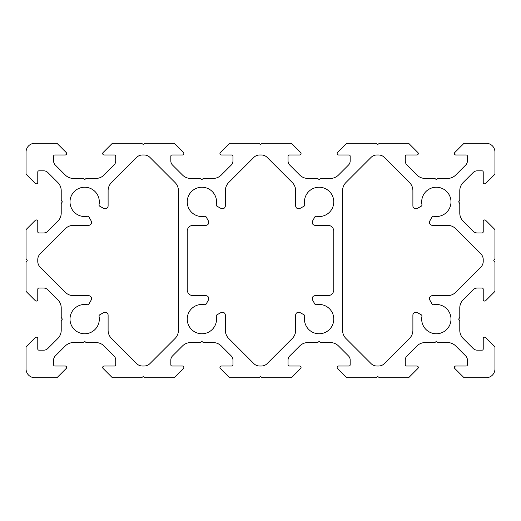 <?xml version="1.0" encoding="UTF-8"?>
<svg xmlns="http://www.w3.org/2000/svg" width="521" height="521" viewBox="0 0 521 521"><rect width="100%" height="100%" fill="white"/><g stroke="black" fill="none" stroke-linecap="round" stroke-linejoin="round"><path stroke-width="0.78" d="M315.146 295.668A2.931 2.931 0 0 0 312.58 300.018L314.788 303.997A1.465 1.465 0 0 0 316.345 304.726A14.653 14.653 0 0 1 333.766 319.113A14.653 14.653 0 0 1 319.113 333.766A14.653 14.653 0 0 1 304.726 316.345A1.465 1.465 0 0 0 303.997 314.788L300.018 312.58A2.931 2.931 0 0 0 295.668 315.146L295.668 330.242A11.723 11.723 0 0 1 292.235 338.533L267.169 363.599A8.206 8.206 0 0 1 261.366 366.002L259.634 366.002A8.206 8.206 0 0 1 253.831 363.599L228.765 338.533A11.723 11.723 0 0 1 225.333 330.242L225.333 315.146A2.931 2.931 0 0 0 220.982 312.58L217.003 314.788A1.465 1.465 0 0 0 216.274 316.345A14.653 14.653 0 0 1 201.887 333.766A14.653 14.653 0 0 1 187.234 319.113A14.653 14.653 0 0 1 204.655 304.726A1.465 1.465 0 0 0 206.212 303.997L208.42 300.018A2.931 2.931 0 0 0 205.854 295.668L193.096 295.668A5.861 5.861 0 0 1 187.234 289.806L187.234 231.194A5.861 5.861 0 0 1 193.096 225.333L205.854 225.333A2.931 2.931 0 0 0 208.42 220.982L206.212 217.003A1.465 1.465 0 0 0 204.655 216.274A14.653 14.653 0 0 1 187.234 201.887A14.653 14.653 0 0 1 201.887 187.234A14.653 14.653 0 0 1 216.274 204.655A1.465 1.465 0 0 0 217.003 206.212L220.982 208.42A2.931 2.931 0 0 0 225.333 205.854L225.333 190.758A11.723 11.723 0 0 1 228.765 182.467L253.831 157.401A8.206 8.206 0 0 1 259.634 154.998L261.366 154.998A8.206 8.206 0 0 1 267.169 157.401L292.235 182.467A11.723 11.723 0 0 1 295.668 190.758L295.668 205.854A2.931 2.931 0 0 0 300.018 208.42L303.997 206.212A1.465 1.465 0 0 0 304.726 204.655A14.653 14.653 0 0 1 319.113 187.234A14.653 14.653 0 0 1 333.766 201.887A14.653 14.653 0 0 1 316.345 216.274A1.465 1.465 0 0 0 314.788 217.003L312.58 220.982A2.931 2.931 0 0 0 315.146 225.333L327.904 225.333A5.861 5.861 0 0 1 333.766 231.194L333.766 289.806A5.861 5.861 0 0 1 327.904 295.668L315.146 295.668M337.165 367.468A1.465 1.465 0 0 1 338.63 366.002L349.005 366.002A1.172 1.172 0 0 0 350.177 364.83L350.177 360.063A5.861 5.861 0 0 0 348.458 355.921L338.533 345.99A11.723 11.723 0 0 0 330.242 342.558L321.092 342.558A1.465 1.465 0 0 1 320.174 342.238L319.113 341.385L318.051 342.238A1.465 1.465 0 0 1 317.133 342.558L307.983 342.558A11.723 11.723 0 0 0 299.692 345.99L289.767 355.921A5.861 5.861 0 0 0 288.048 360.063L288.048 364.83A1.172 1.172 0 0 0 289.22 366.002L299.595 366.002A1.465 1.465 0 0 1 300.63 368.503L291.838 377.295A1.465 1.465 0 0 1 290.803 377.725L262.701 377.725A1.465 1.465 0 0 1 261.887 377.478L260.5 376.553L259.113 377.478A1.465 1.465 0 0 1 258.299 377.725L230.197 377.725A1.465 1.465 0 0 1 229.162 377.295L220.37 368.503A1.465 1.465 0 0 1 221.405 366.002L231.78 366.002A1.172 1.172 0 0 0 232.952 364.83L232.952 360.063A5.861 5.861 0 0 0 231.233 355.921L221.308 345.99A11.723 11.723 0 0 0 213.017 342.558L203.867 342.558A1.465 1.465 0 0 1 202.949 342.238L201.887 341.385L200.826 342.238A1.465 1.465 0 0 1 199.908 342.558L190.758 342.558A11.723 11.723 0 0 0 182.467 345.99L172.542 355.921A5.861 5.861 0 0 0 170.823 360.063L170.823 364.83A1.172 1.172 0 0 0 171.995 366.002L182.37 366.002A1.465 1.465 0 0 1 183.405 368.503L174.613 377.295A1.465 1.465 0 0 1 173.578 377.725L145.476 377.725A1.465 1.465 0 0 1 144.662 377.478L143.275 376.553L141.888 377.478A1.465 1.465 0 0 1 141.074 377.725L112.972 377.725A1.465 1.465 0 0 1 111.937 377.295L103.145 368.503A1.465 1.465 0 0 1 104.18 366.002L114.555 366.002A1.172 1.172 0 0 0 115.727 364.83L115.727 360.063A5.861 5.861 0 0 0 114.008 355.921L104.083 345.99A11.723 11.723 0 0 0 95.792 342.558L86.642 342.558A1.465 1.465 0 0 1 85.724 342.238L84.662 341.385L83.601 342.238A1.465 1.465 0 0 1 82.683 342.558L73.533 342.558A11.723 11.723 0 0 0 65.242 345.99L55.317 355.921A5.861 5.861 0 0 0 53.598 360.063L53.598 364.83A1.172 1.172 0 0 0 54.77 366.002L65.145 366.002A1.465 1.465 0 0 1 66.18 368.503L57.388 377.295A1.465 1.465 0 0 1 56.353 377.725L34.842 377.725A8.792 8.792 0 0 1 26.05 368.933L26.05 347.422A1.465 1.465 0 0 1 26.48 346.387L35.272 337.595A1.465 1.465 0 0 1 37.773 338.63L37.773 349.005A1.172 1.172 0 0 0 38.945 350.177L43.712 350.177A5.861 5.861 0 0 0 47.854 348.458L57.785 338.533A11.723 11.723 0 0 0 61.218 330.242L61.218 321.092A1.465 1.465 0 0 1 61.537 320.174L62.39 319.113L61.537 318.051A1.465 1.465 0 0 1 61.218 317.133L61.218 307.983A11.723 11.723 0 0 0 57.785 299.692L47.854 289.767A5.861 5.861 0 0 0 43.712 288.048L38.945 288.048A1.172 1.172 0 0 0 37.773 289.22L37.773 299.595A1.465 1.465 0 0 1 35.272 300.63L26.48 291.838A1.465 1.465 0 0 1 26.05 290.803L26.05 262.701A1.465 1.465 0 0 1 26.297 261.887L27.222 260.5L26.297 259.113A1.465 1.465 0 0 1 26.05 258.299L26.05 230.197A1.465 1.465 0 0 1 26.48 229.162L35.272 220.37A1.465 1.465 0 0 1 37.773 221.405L37.773 231.78A1.172 1.172 0 0 0 38.945 232.952L43.712 232.952A5.861 5.861 0 0 0 47.854 231.233L57.785 221.308A11.723 11.723 0 0 0 61.218 213.017L61.218 203.867A1.465 1.465 0 0 1 61.537 202.949L62.39 201.887L61.537 200.826A1.465 1.465 0 0 1 61.218 199.908L61.218 190.758A11.723 11.723 0 0 0 57.785 182.467L47.854 172.542A5.861 5.861 0 0 0 43.712 170.823L38.945 170.823A1.172 1.172 0 0 0 37.773 171.995L37.773 182.37A1.465 1.465 0 0 1 35.272 183.405L26.48 174.613A1.465 1.465 0 0 1 26.05 173.578L26.05 152.067A8.792 8.792 0 0 1 34.842 143.275L56.353 143.275A1.465 1.465 0 0 1 57.388 143.705L66.18 152.497A1.465 1.465 0 0 1 65.145 154.998L54.77 154.998A1.172 1.172 0 0 0 53.598 156.17L53.598 160.937A5.861 5.861 0 0 0 55.317 165.079L65.242 175.01A11.723 11.723 0 0 0 73.533 178.442L82.683 178.442A1.465 1.465 0 0 1 83.601 178.762L84.662 179.615L85.724 178.762A1.465 1.465 0 0 1 86.642 178.442L95.792 178.442A11.723 11.723 0 0 0 104.083 175.01L114.008 165.079A5.861 5.861 0 0 0 115.727 160.937L115.727 156.17A1.172 1.172 0 0 0 114.555 154.998L104.18 154.998A1.465 1.465 0 0 1 103.145 152.497L111.937 143.705A1.465 1.465 0 0 1 112.972 143.275L141.074 143.275A1.465 1.465 0 0 1 141.888 143.522L143.275 144.447L144.662 143.522A1.465 1.465 0 0 1 145.476 143.275L173.578 143.275A1.465 1.465 0 0 1 174.613 143.705L183.405 152.497A1.465 1.465 0 0 1 182.37 154.998L171.995 154.998A1.172 1.172 0 0 0 170.823 156.17L170.823 160.937A5.861 5.861 0 0 0 172.542 165.079L182.467 175.01A11.723 11.723 0 0 0 190.758 178.442L199.908 178.442A1.465 1.465 0 0 1 200.826 178.762L201.887 179.615L202.949 178.762A1.465 1.465 0 0 1 203.867 178.442L213.017 178.442A11.723 11.723 0 0 0 221.308 175.01L231.233 165.079A5.861 5.861 0 0 0 232.952 160.937L232.952 156.17A1.172 1.172 0 0 0 231.78 154.998L221.405 154.998A1.465 1.465 0 0 1 220.37 152.497L229.162 143.705A1.465 1.465 0 0 1 230.197 143.275L258.299 143.275A1.465 1.465 0 0 1 259.113 143.522L260.5 144.447L261.887 143.522A1.465 1.465 0 0 1 262.701 143.275L290.803 143.275A1.465 1.465 0 0 1 291.838 143.705L300.63 152.497A1.465 1.465 0 0 1 299.595 154.998L289.22 154.998A1.172 1.172 0 0 0 288.048 156.17L288.048 160.937A5.861 5.861 0 0 0 289.767 165.079L299.692 175.01A11.723 11.723 0 0 0 307.983 178.442L317.133 178.442A1.465 1.465 0 0 1 318.051 178.762L319.113 179.615L320.174 178.762A1.465 1.465 0 0 1 321.092 178.442L330.242 178.442A11.723 11.723 0 0 0 338.533 175.01L348.458 165.079A5.861 5.861 0 0 0 350.177 160.937L350.177 156.17A1.172 1.172 0 0 0 349.005 154.998L338.63 154.998A1.465 1.465 0 0 1 337.595 152.497L346.387 143.705A1.465 1.465 0 0 1 347.422 143.275L375.524 143.275A1.465 1.465 0 0 1 376.338 143.522L377.725 144.447L379.112 143.522A1.465 1.465 0 0 1 379.926 143.275L408.028 143.275A1.465 1.465 0 0 1 409.063 143.705L417.855 152.497A1.465 1.465 0 0 1 416.82 154.998L406.445 154.998A1.172 1.172 0 0 0 405.273 156.17L405.273 160.937A5.861 5.861 0 0 0 406.992 165.079L416.917 175.01A11.723 11.723 0 0 0 425.208 178.442L434.358 178.442A1.465 1.465 0 0 1 435.276 178.762L436.337 179.615L437.399 178.762A1.465 1.465 0 0 1 438.317 178.442L447.467 178.442A11.723 11.723 0 0 0 455.758 175.01L465.683 165.079A5.861 5.861 0 0 0 467.402 160.937L467.402 156.17A1.172 1.172 0 0 0 466.23 154.998L455.855 154.998A1.465 1.465 0 0 1 454.82 152.497L463.612 143.705A1.465 1.465 0 0 1 464.647 143.275L486.158 143.275A8.792 8.792 0 0 1 494.95 152.067L494.95 173.578A1.465 1.465 0 0 1 494.52 174.613L485.728 183.405A1.465 1.465 0 0 1 483.228 182.37L483.228 171.995A1.172 1.172 0 0 0 482.055 170.823L477.288 170.823A5.861 5.861 0 0 0 473.146 172.542L463.215 182.467A11.723 11.723 0 0 0 459.782 190.758L459.782 199.908A1.465 1.465 0 0 1 459.463 200.826L458.61 201.887L459.463 202.949A1.465 1.465 0 0 1 459.782 203.867L459.782 213.017A11.723 11.723 0 0 0 463.215 221.308L473.146 231.233A5.861 5.861 0 0 0 477.288 232.952L482.055 232.952A1.172 1.172 0 0 0 483.228 231.78L483.228 221.405A1.465 1.465 0 0 1 485.728 220.37L494.52 229.162A1.465 1.465 0 0 1 494.95 230.197L494.95 258.299A1.465 1.465 0 0 1 494.703 259.113L493.778 260.5L494.703 261.887A1.465 1.465 0 0 1 494.95 262.701L494.95 290.803A1.465 1.465 0 0 1 494.52 291.838L485.728 300.63A1.465 1.465 0 0 1 483.228 299.595L483.228 289.22A1.172 1.172 0 0 0 482.055 288.048L477.288 288.048A5.861 5.861 0 0 0 473.146 289.767L463.215 299.692A11.723 11.723 0 0 0 459.782 307.983L459.782 317.133A1.465 1.465 0 0 1 459.463 318.051L458.61 319.113L459.463 320.174A1.465 1.465 0 0 1 459.782 321.092L459.782 330.242A11.723 11.723 0 0 0 463.215 338.533L473.146 348.458A5.861 5.861 0 0 0 477.288 350.177L482.055 350.177A1.172 1.172 0 0 0 483.228 349.005L483.228 338.63A1.465 1.465 0 0 1 485.728 337.595L494.52 346.387A1.465 1.465 0 0 1 494.95 347.422L494.95 368.933A8.792 8.792 0 0 1 486.158 377.725L464.647 377.725A1.465 1.465 0 0 1 463.612 377.295L454.82 368.503A1.465 1.465 0 0 1 455.855 366.002L466.23 366.002A1.172 1.172 0 0 0 467.402 364.83L467.402 360.063A5.861 5.861 0 0 0 465.683 355.921L455.758 345.99A11.723 11.723 0 0 0 447.467 342.558L438.317 342.558A1.465 1.465 0 0 1 437.399 342.238L436.337 341.385L435.276 342.238A1.465 1.465 0 0 1 434.358 342.558L425.208 342.558A11.723 11.723 0 0 0 416.917 345.99L406.992 355.921A5.861 5.861 0 0 0 405.273 360.063L405.273 364.83A1.172 1.172 0 0 0 406.445 366.002L416.82 366.002A1.465 1.465 0 0 1 417.855 368.503L409.063 377.295A1.465 1.465 0 0 1 408.028 377.725L379.926 377.725A1.465 1.465 0 0 1 379.112 377.478L377.725 376.553L376.338 377.478A1.465 1.465 0 0 1 375.524 377.725L347.422 377.725A1.465 1.465 0 0 1 346.387 377.295L337.595 368.503A1.465 1.465 0 0 1 337.165 367.468M433.57 304.726A14.653 14.653 0 0 1 450.991 319.113A14.653 14.653 0 0 1 436.337 333.766A14.653 14.653 0 0 1 421.951 316.345A1.465 1.465 0 0 0 421.222 314.788L417.243 312.58A2.931 2.931 0 0 0 412.892 315.146L412.892 330.242A11.723 11.723 0 0 1 409.46 338.533L384.394 363.599A8.206 8.206 0 0 1 378.591 366.002L376.859 366.002A8.206 8.206 0 0 1 371.056 363.599L345.99 338.533A11.723 11.723 0 0 1 342.558 330.242L342.558 190.758A11.723 11.723 0 0 1 345.99 182.467L371.056 157.401A8.206 8.206 0 0 1 376.859 154.998L378.591 154.998A8.206 8.206 0 0 1 384.394 157.401L409.46 182.467A11.723 11.723 0 0 1 412.892 190.758L412.892 205.854A2.931 2.931 0 0 0 417.243 208.42L421.222 206.212A1.465 1.465 0 0 0 421.951 204.655A14.653 14.653 0 0 1 436.337 187.234A14.653 14.653 0 0 1 450.991 201.887A14.653 14.653 0 0 1 433.57 216.274A1.465 1.465 0 0 0 432.013 217.003L429.805 220.982A2.931 2.931 0 0 0 432.371 225.333L447.467 225.333A11.723 11.723 0 0 1 455.758 228.765L480.824 253.831A8.206 8.206 0 0 1 483.228 259.634L483.228 261.366A8.206 8.206 0 0 1 480.824 267.169L455.758 292.235A11.723 11.723 0 0 1 447.467 295.668L432.371 295.668A2.931 2.931 0 0 0 429.805 300.018L432.013 303.997A1.465 1.465 0 0 0 433.57 304.726M70.009 319.113A14.653 14.653 0 0 0 84.662 333.766A14.653 14.653 0 0 0 99.049 316.345A1.465 1.465 0 0 1 99.778 314.788L103.757 312.58A2.931 2.931 0 0 1 108.108 315.146L108.108 330.242A11.723 11.723 0 0 0 111.54 338.533L136.606 363.599A8.206 8.206 0 0 0 142.409 366.002L144.141 366.002A8.206 8.206 0 0 0 149.944 363.599L175.01 338.533A11.723 11.723 0 0 0 178.442 330.242L178.442 190.758A11.723 11.723 0 0 0 175.01 182.467L149.944 157.401A8.206 8.206 0 0 0 144.141 154.998L142.409 154.998A8.206 8.206 0 0 0 136.606 157.401L111.54 182.467A11.723 11.723 0 0 0 108.108 190.758L108.108 205.854A2.931 2.931 0 0 1 103.757 208.42L99.778 206.212A1.465 1.465 0 0 1 99.049 204.655A14.653 14.653 0 0 0 84.662 187.234A14.653 14.653 0 0 0 70.009 201.887A14.653 14.653 0 0 0 87.43 216.274A1.465 1.465 0 0 1 88.987 217.003L91.195 220.982A2.931 2.931 0 0 1 88.629 225.333L73.533 225.333A11.723 11.723 0 0 0 65.242 228.765L40.176 253.831A8.206 8.206 0 0 0 37.773 259.634L37.773 261.366A8.206 8.206 0 0 0 40.176 267.169L65.242 292.235A11.723 11.723 0 0 0 73.533 295.668L88.629 295.668A2.931 2.931 0 0 1 91.195 300.018L88.987 303.997A1.465 1.465 0 0 1 87.43 304.726A14.653 14.653 0 0 0 70.009 319.113"/></g></svg>
